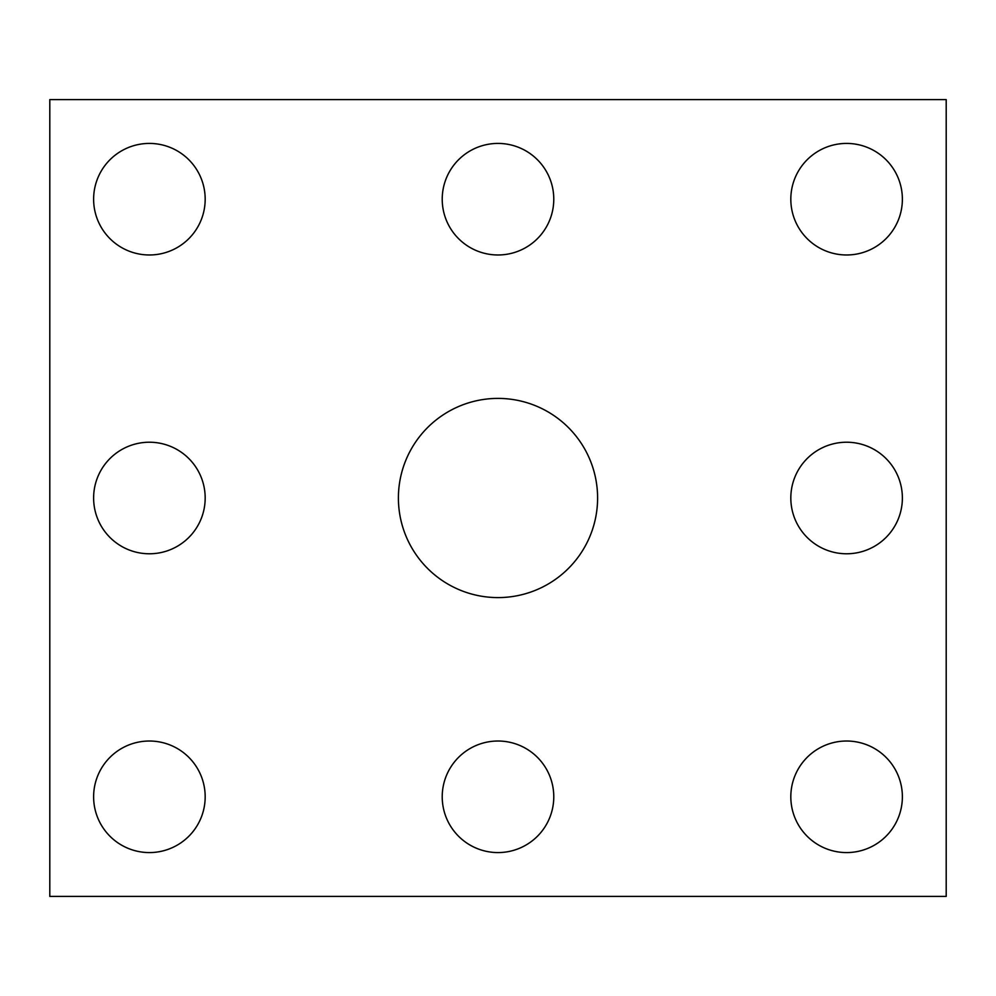 <?xml version="1.0" encoding="UTF-8"?>
<svg xmlns="http://www.w3.org/2000/svg" width="996" height="996" viewBox="0 0 996 996"><rect width="100%" height="100%" fill="white"/><g stroke="black" fill="none" stroke-linecap="round" stroke-linejoin="round"><path stroke-width="1.49" d="M946.2 896.4L49.8 896.4L49.8 99.6L946.2 99.6L946.2 896.4M205.176 498A55.776 55.776 0 0 0 121.512 449.694A55.776 55.776 0 0 0 121.512 546.306A55.776 55.776 0 0 0 205.176 498M205.176 199.2A55.776 55.776 0 0 0 121.512 150.894A55.776 55.776 0 0 0 121.512 247.506A55.776 55.776 0 0 0 205.176 199.2M902.376 498A55.776 55.776 0 0 1 818.712 546.306A55.776 55.776 0 0 1 818.712 449.694A55.776 55.776 0 0 1 902.376 498M902.376 796.8A55.776 55.776 0 0 0 818.712 748.494A55.776 55.776 0 0 0 818.712 845.106A55.776 55.776 0 0 0 902.376 796.8M597.6 498A99.6 99.6 0 0 0 448.2 411.746A99.6 99.6 0 0 0 448.2 584.254A99.6 99.6 0 0 0 597.6 498M553.776 796.8A55.776 55.776 0 0 0 470.112 748.494A55.776 55.776 0 0 0 470.112 845.106A55.776 55.776 0 0 0 553.776 796.8M553.776 199.2A55.776 55.776 0 0 0 470.112 150.894A55.776 55.776 0 0 0 470.112 247.506A55.776 55.776 0 0 0 553.776 199.2M902.376 199.2A55.776 55.776 0 0 1 818.712 247.506A55.776 55.776 0 0 1 818.712 150.894A55.776 55.776 0 0 1 902.376 199.2M205.176 796.8A55.776 55.776 0 0 1 121.512 845.106A55.776 55.776 0 0 1 121.512 748.494A55.776 55.776 0 0 1 205.176 796.8"/></g></svg>
